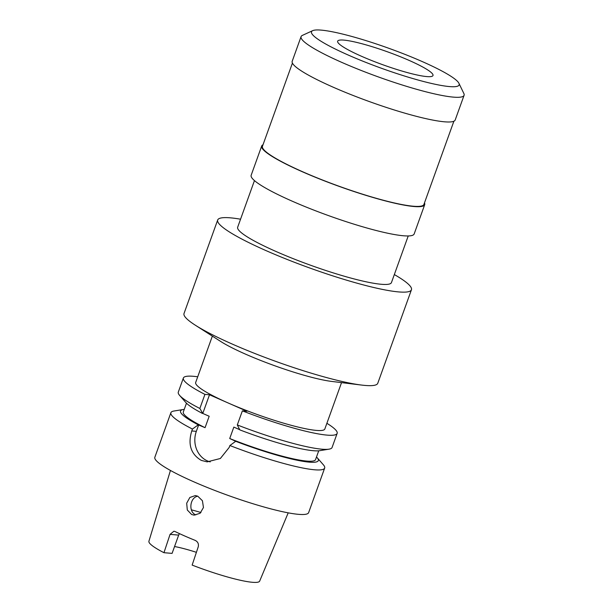 <?xml version="1.0" encoding="UTF-8"?>
<svg xmlns="http://www.w3.org/2000/svg" width="613" height="613" viewBox="0 0 613 613"><rect width="100%" height="100%" fill="white"/><g stroke="black" fill="none" stroke-linecap="round" stroke-linejoin="round"><path stroke-width="0.92" d="M361.678 56.35A50.664 6.873 -160.2 0 1 337.648 41.186A50.664 6.873 -160.2 0 1 408.963 60.342A50.664 6.873 -160.2 0 1 432.993 75.506A50.664 6.873 -160.2 0 1 361.678 56.35M421.936 61.438A78.449 10.643 -160.2 0 1 458.93 83.299A78.449 10.643 -160.2 0 1 425.23 81.927A78.449 10.643 -160.2 0 1 348.705 55.254A78.449 10.643 -160.2 0 1 312.699 30.65A78.449 10.643 -160.2 0 1 421.936 61.438M458.93 83.299L463.857 93.513A86.625 11.754 -160.2 0 1 464.079 95.306A86.625 11.754 -160.2 0 1 342.154 62.549A86.625 11.754 -160.2 0 1 301.075 36.619A86.625 11.754 -160.2 0 1 302.393 35.385L312.699 30.65M464.079 95.306L455.191 119.987A86.625 11.754 -160.2 0 1 333.265 87.23A86.625 11.754 -160.2 0 1 292.194 61.3L301.075 36.619M453.881 121.228L423.928 204.42A85.805 11.647 -160.2 0 1 303.151 171.977A85.805 11.647 -160.2 0 1 262.464 146.285L292.416 63.093M424.472 202.903A86.625 11.754 -160.2 0 1 424.694 204.696A86.625 11.754 -160.2 0 1 302.768 171.939A86.625 11.754 -160.2 0 1 261.69 146.009A86.625 11.754 -160.2 0 1 263.008 144.775M424.694 204.696L414.166 233.951A86.625 11.754 -160.2 0 1 292.24 201.194A86.625 11.754 -160.2 0 1 251.161 175.264L261.69 146.009M408.227 235.959L391.454 282.562A81.721 11.088 -160.2 0 1 276.425 251.667A81.721 11.088 -160.2 0 1 237.675 227.201L254.456 180.59M394.328 274.563A102.969 13.976 -160.2 0 1 411.446 289.757A102.969 13.976 -160.2 0 1 266.509 250.824A102.969 13.976 -160.2 0 1 217.684 220.006A102.969 13.976 -160.2 0 1 240.557 219.201M411.446 289.757L377.777 383.263A102.969 13.976 -160.2 0 1 361.739 385.087A102.969 13.976 -160.2 0 1 232.848 344.33A102.969 13.976 -160.2 0 1 195.218 325.135A102.969 13.976 -160.2 0 1 184.023 313.511L217.684 220.006M361.739 385.087L331.71 381.424A68.641 9.318 -160.2 0 1 245.775 354.253A68.641 9.318 -160.2 0 1 220.688 341.456L195.218 325.135M341.533 382.619L324.844 428.962A68.641 9.318 -160.2 0 1 228.228 403.009L209.5 394.772L202.78 413.438L199.853 408.473A81.721 11.088 19.8 0 1 179.609 395.385A81.721 11.088 19.8 0 1 178.299 392.113L183.371 378.029A81.721 11.088 19.8 0 0 204.926 394.389L199.853 408.473M195.815 514.874C188.551 512.169 189.685 498.89 196.666 496.461L197.647 496.147M191.647 514.522L187.302 509.993L186.689 503.212L189.846 497.48L195.348 495.572L197.769 496.201L202.428 500.744L203.455 507.518L200.114 513.257L194.137 515.15L191.647 514.522M200.934 512.506A52.304 7.095 19.8 0 0 191.356 509.832M196.398 552.321A42.496 5.77 19.8 0 0 174.559 546.528M170.445 470.447L148.921 541.225A58.856 7.984 19.8 0 0 163.955 552.696L172.084 553.386L178.667 535.103L170.054 534.375L173.931 531.21L175.012 531.509A60.082 8.153 19.8 0 0 184.505 535.892A60.082 8.153 19.8 0 0 195.179 540.382C197.838 541.716 198.865 543.846 198.252 546.773L192.145 565.094A58.856 7.984 19.8 0 0 259.667 581.101L288.202 512.843M179.433 533.609L178.667 535.103M184.245 409.377A73.215 9.938 19.8 0 0 183.31 409.492L173.977 411.016A81.721 11.088 19.8 0 0 170.889 412.702L154.851 457.252A81.721 11.088 19.8 0 0 193.601 481.718A81.721 11.088 19.8 0 0 308.63 512.621L324.668 468.064A81.721 11.088 19.8 0 0 323.365 464.8L317.143 457.673A73.215 9.938 19.8 0 0 316.492 456.991M170.889 412.702A81.721 11.088 19.8 0 0 192.444 429.054L191.762 430.954C187.685 444.364 190.858 454.179 201.279 460.386L207.163 461.873L220.366 458.486L229.208 447.421L229.89 445.528A81.721 11.088 19.8 0 0 324.668 468.064M237.3 424.939L239.806 429.874A73.215 9.938 19.8 0 0 319.664 450.685L328.989 449.168A81.721 11.088 19.8 0 1 237.3 424.939L242.373 410.856L246.947 411.246L228.228 403.009A68.641 9.318 -160.2 0 1 195.677 382.458L212.359 336.116M242.373 410.856A81.721 11.088 19.8 0 0 337.15 433.391A81.721 11.088 19.8 0 0 326.882 423.299M179.609 395.385L185.823 402.503A73.215 9.938 19.8 0 0 202.359 413.4M239.714 429.675L233.837 427.092L229.722 438.525A70.28 9.54 19.8 0 0 315.549 459.612L318.722 450.8M183.31 409.492A73.215 9.938 19.8 0 0 198.252 424.832L205.064 427.675L209.179 416.25L202.78 413.438M186.475 403.193L183.302 411.997A70.28 9.54 19.8 0 0 205.064 427.675M192.444 429.054L198.252 424.832M197.715 376.796A81.721 11.088 19.8 0 0 183.371 378.029M328.989 449.168A81.721 11.088 19.8 0 0 332.077 447.482L337.15 433.391M229.722 438.525L235.699 441.299A73.215 9.938 19.8 0 0 317.143 457.673M235.699 441.299L229.89 445.528M204.926 394.389L209.5 394.772M163.955 552.696L170.054 534.375M198.666 424.863L196.336 431.337A22.88 20.214 -85.2 0 0 210.244 461.888M191.762 430.954L196.336 431.337"/></g></svg>
